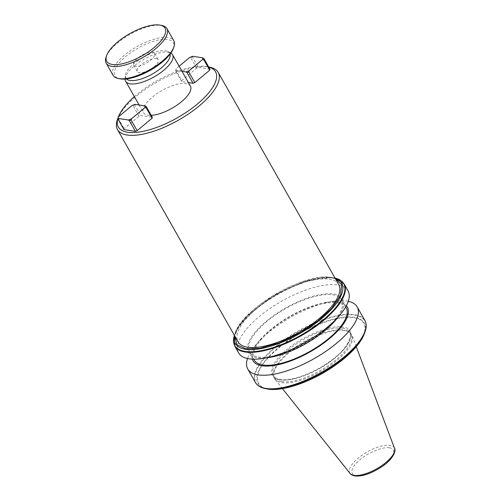<?xml version="1.0" encoding="UTF-8"?>
<svg xmlns="http://www.w3.org/2000/svg" width="501" height="501" viewBox="0 0 501 501"><rect width="100%" height="100%" fill="white"/><g stroke="black" fill="none" stroke-linecap="round" stroke-linejoin="round"><path stroke-width="0.38" stroke-dasharray="2.5 1.88" d="M335.438 278.756L331.073 277.623L305.585 280.804L272.506 296.003L247.25 315.749L238.789 326.27L234.737 335.958M355.021 347.982A60.571 22.883 -29.6 0 1 330.403 368.504C310.276 382.094 281.105 391.738 268.567 388.951C254.301 387.599 253.775 373.364 267.446 358.772A60.571 22.883 -29.6 0 1 292.064 338.256C312.192 324.667 341.363 315.023 353.9 317.809C368.16 319.162 368.692 333.397 355.021 347.982L355.103 347.988M279.727 379.645C290.43 382.639 320.897 370.345 335.507 357.132C352.209 344.243 356.161 327.848 342.74 327.115C332.038 324.116 301.564 336.415 286.954 349.629C270.252 362.517 266.307 378.913 279.727 379.645M117.491 119.357A57.903 21.881 150.4 0 1 156.437 82.339A57.903 21.881 150.4 0 1 208.66 67.002A57.903 21.881 150.4 0 1 209.424 67.134M338.751 284.593A57.903 21.881 -29.6 0 0 329.195 279.189A57.903 21.881 -29.6 0 0 266.751 300.951A57.903 21.881 -29.6 0 0 238.056 341.795M134.374 96.624A55.905 21.123 150.4 0 1 206.337 66.57A55.905 21.123 150.4 0 1 207.076 66.696A55.905 21.123 150.4 0 1 208.76 67.084M125.15 79.045A26.954 10.183 150.4 0 1 125.156 78.864A26.954 10.183 150.4 0 1 141.695 60.583A26.954 10.183 150.4 0 1 168.111 52.185A26.954 10.183 150.4 0 1 170.716 52.987A26.954 10.183 150.4 0 1 170.872 53.075M190.393 86.091A26.954 10.183 -29.6 0 0 185.94 83.573A26.954 10.183 -29.6 0 0 156.876 93.706A26.954 10.183 -29.6 0 0 143.518 112.719A26.954 10.183 -29.6 0 0 147.964 115.23A26.954 10.183 -29.6 0 0 151.208 115.368M126.434 78.926A25.257 9.544 150.4 0 1 125.325 75.814A25.257 9.544 150.4 0 1 140.819 58.686A25.257 9.544 150.4 0 1 165.568 50.814A25.257 9.544 150.4 0 1 168.01 51.565A25.257 9.544 150.4 0 1 170.115 54.114M348.026 290.805A62.894 23.766 -29.6 0 0 337.643 284.937A62.894 23.766 -29.6 0 0 269.814 308.578A62.894 23.766 -29.6 0 0 238.645 352.942M336.14 319.532A54.252 20.497 -29.6 0 0 333.835 294.031A54.252 20.497 -29.6 0 0 266.169 321.341A54.252 20.497 -29.6 0 0 257.401 357.752A54.252 20.497 -29.6 0 0 269.406 357.445M152.567 52.179A11.98 4.528 150.4 0 1 154.54 53.3A11.98 4.528 150.4 0 1 148.603 61.748A11.98 4.528 150.4 0 1 135.683 66.251A11.98 4.528 150.4 0 1 133.711 65.136A11.98 4.528 150.4 0 1 139.647 56.682A11.98 4.528 150.4 0 1 152.567 52.179M156.218 58.611A11.98 4.528 150.4 0 1 158.197 59.732A11.98 4.528 150.4 0 1 152.26 68.18A11.98 4.528 150.4 0 1 139.341 72.683A11.98 4.528 150.4 0 1 137.362 71.562A11.98 4.528 150.4 0 1 143.299 63.113A11.98 4.528 150.4 0 1 156.218 58.611M258.341 356.969A52.912 19.99 -29.6 0 0 315.405 337.079A52.912 19.99 -29.6 0 0 341.626 299.755A52.912 19.99 -29.6 0 0 332.889 294.82A52.912 19.99 -29.6 0 0 275.832 314.703A52.912 19.99 -29.6 0 0 249.611 352.028A52.912 19.99 -29.6 0 0 258.341 356.969M346.191 307.796A52.912 19.99 -29.6 0 0 337.455 302.854A52.912 19.99 -29.6 0 0 280.397 322.744A52.912 19.99 -29.6 0 0 254.176 360.062M173.308 48.584A33.542 12.675 -29.6 0 0 160.013 39.761A33.542 12.675 -29.6 0 0 125.92 56.4A33.542 12.675 -29.6 0 0 120.052 78.839M113.101 75.35A34.945 13.201 150.4 0 1 124.517 55.16A34.945 13.201 150.4 0 1 168.098 37.569A34.945 13.201 150.4 0 1 173.866 40.831M252.329 359.136A54.252 20.497 150.4 0 1 259.662 340.285A54.252 20.497 150.4 0 1 326.395 302.379A54.252 20.497 150.4 0 1 338.4 302.072A54.252 20.497 150.4 0 1 346.341 305.735M348.283 301.289A62.894 23.766 -29.6 0 0 346.773 301.013A62.894 23.766 -29.6 0 0 332.852 301.364A62.894 23.766 -29.6 0 0 255.485 345.321A62.894 23.766 -29.6 0 0 247.519 358.534M106.149 56.945A34.945 13.201 150.4 0 1 129.653 34.607A34.945 13.201 150.4 0 1 161.159 25.357A34.945 13.201 150.4 0 1 161.623 25.432M281.675 381.618A43.925 16.596 -29.6 0 0 329.044 365.104A43.925 16.596 -29.6 0 0 350.813 334.123A43.925 16.596 -29.6 0 0 348.558 331.768A43.925 16.596 -29.6 0 0 343.561 330.021A43.925 16.596 -29.6 0 0 299.654 344.243A43.925 16.596 -29.6 0 0 273.559 374.372A43.925 16.596 -29.6 0 0 274.423 377.516A43.925 16.596 -29.6 0 0 281.675 381.618M281.8 382.658A44.376 16.765 -29.6 0 0 328.581 366.707A44.376 16.765 -29.6 0 0 352.071 335.582A44.376 16.765 -29.6 0 0 349.366 332.301A44.376 16.765 -29.6 0 0 344.319 330.535A44.376 16.765 -29.6 0 0 299.961 344.901A44.376 16.765 -29.6 0 0 273.602 375.337A44.376 16.765 -29.6 0 0 275.036 379.345A44.376 16.765 -29.6 0 0 281.8 382.658M209.975 69.219L198.484 67.441L196.743 68.142L181.832 80.573L181.606 81.513L188.389 82.559M123.935 129.59L124.16 128.651L139.071 116.219L140.812 115.518L152.304 117.29M192.703 56.281L192.459 56.832L198.484 67.441M181.606 81.513L175.575 70.904L175.826 70.353L181.995 71.311M179.12 66.251L176.233 68.662L175.807 69.965L181.832 80.573M196.743 68.142L190.712 57.534L189.553 57.559M135.038 104.358L134.788 104.909L140.812 115.518M139.071 116.219L133.047 105.611L131.882 105.63M118.136 118.042L124.16 128.651M176.233 68.662L175.826 70.353M192.459 56.832L190.712 57.534M175.807 69.965L175.575 70.904M134.788 104.909L133.047 105.611M335.2 278.337A61.135 23.096 -29.6 0 0 332.382 277.617A61.135 23.096 -29.6 0 0 331.574 277.479A61.135 23.096 -29.6 0 0 276.446 293.674A61.135 23.096 -29.6 0 0 235.326 332.752A61.135 23.096 -29.6 0 0 234.506 335.545M344.156 283.998A62.894 23.766 -29.6 0 0 333.772 278.13A62.894 23.766 -29.6 0 0 265.95 301.771A62.894 23.766 -29.6 0 0 234.781 346.135M333.353 277.811A62.663 23.679 -29.6 0 0 276.84 294.406A62.663 23.679 -29.6 0 0 234.693 334.468A62.663 23.679 -29.6 0 0 234.393 335.344L235.326 332.752C242.509 308.215 305.923 271.811 331.556 277.479L334.18 277.955A62.663 23.679 -29.6 0 0 333.353 277.811M292.064 338.256L291.432 338.15A61.135 23.096 150.4 0 1 354.188 317.29A61.135 23.096 150.4 0 1 364.308 333.816M342.54 328.224A43.925 16.596 150.4 0 1 349.792 332.326A43.925 16.596 150.4 0 1 328.023 363.306A43.925 16.596 150.4 0 1 280.654 379.821A43.925 16.596 150.4 0 1 273.402 375.719A43.925 16.596 150.4 0 1 295.17 344.732A43.925 16.596 150.4 0 1 342.54 328.224M364.941 332.107A62.663 23.679 -29.6 0 0 354.57 315.16A62.663 23.679 -29.6 0 0 289.647 336.929A62.663 23.679 -29.6 0 0 265.643 356.962A62.663 23.679 -29.6 0 0 265.455 388.619M364.86 320.44A62.894 23.766 -29.6 0 0 354.476 314.565A62.894 23.766 -29.6 0 0 289.421 336.346A62.894 23.766 -29.6 0 0 265.098 356.656A62.894 23.766 -29.6 0 0 255.479 382.57M389.409 447.856C386.327 446.723 372.45 449.51 359.968 459.743C347.832 470.026 351.733 475.562 356.148 475.587C359.23 476.72 373.107 473.933 385.595 463.701C397.725 453.411 393.824 447.881 389.409 447.856M394.487 448.232A25.582 9.663 -29.6 0 0 390.022 445.32A25.582 9.663 -29.6 0 0 361.822 455.359A25.582 9.663 -29.6 0 0 350.08 473.458M335.088 278.143A62.663 23.679 -29.6 0 0 334.18 277.955L335.088 278.143M267.252 388.958A61.135 23.096 150.4 0 1 267.146 358.397L267.446 358.772M291.432 338.15A61.135 23.096 -29.6 0 0 267.146 358.397M350.813 334.123L349.792 332.326C352.804 332.921 349.585 347.631 331.468 360.238C315.066 372.807 291.425 381.587 280.209 379.501C275.882 378.387 273.615 377.128 273.402 375.719L274.423 377.516M207.076 66.696L208.717 67.002M168.01 51.565L170.716 52.987M154.54 53.3L158.197 59.732M341.626 299.755L345.69 306.906M348.558 331.768L349.366 332.301M356.261 346.705L352.071 335.582M139.128 104.991L143.518 112.719M125.325 75.814L125.156 78.864M133.711 65.136L137.362 71.562M249.611 352.028L253.675 359.179M259.662 340.285L255.485 345.321M326.395 302.379L332.852 301.364M273.559 374.372L273.602 375.337M282.445 388.638L275.036 379.345"/><path stroke-width="0.75" d="M234.737 335.958L236.935 344.744L245.734 348.765L259.931 348.295L279.264 342.809L300.074 332.883L318.047 320.878L331.768 308.272L340.548 295.377L341.763 284.831L335.438 278.756M208.717 67.002L209.424 67.134A57.903 21.881 150.4 0 1 218.217 72.407A57.903 21.881 150.4 0 1 189.522 113.251A57.903 21.881 150.4 0 1 127.079 135.013A57.903 21.881 150.4 0 1 117.516 129.615A57.903 21.881 150.4 0 1 117.491 119.357L118.317 117.121A55.905 21.123 150.4 0 1 134.374 96.624M117.516 129.615L238.056 341.795A57.903 21.881 -29.6 0 0 247.613 347.199A57.903 21.881 -29.6 0 0 310.056 325.437A57.903 21.881 -29.6 0 0 338.751 284.593L218.217 72.407M208.76 67.084A55.905 21.123 150.4 0 1 195.609 105.473A55.905 21.123 150.4 0 1 127.567 132.233A55.905 21.123 150.4 0 1 118.317 117.121M170.872 53.075A26.954 10.183 150.4 0 1 172.557 54.697A26.954 10.183 150.4 0 1 159.199 73.71A26.954 10.183 150.4 0 1 130.135 83.842A26.954 10.183 150.4 0 1 125.682 81.325A26.954 10.183 150.4 0 1 125.15 79.045M151.208 115.368A26.954 10.183 -29.6 0 0 179.133 103.601A26.954 10.183 -29.6 0 0 190.393 86.091L172.557 54.697M170.115 54.114A25.257 9.544 150.4 0 1 156.13 71.718A25.257 9.544 150.4 0 1 129.984 80.479A25.257 9.544 150.4 0 1 126.434 78.926M234.781 346.135L238.645 352.942A62.894 23.766 -29.6 0 0 249.028 358.81A62.894 23.766 -29.6 0 0 262.944 358.453A62.894 23.766 -29.6 0 0 340.317 314.503A62.894 23.766 -29.6 0 0 348.026 290.805L344.156 283.998L335.088 278.143A62.663 23.679 -29.6 0 1 322.043 320.84A62.663 23.679 -29.6 0 1 245.064 351.414A62.663 23.679 -29.6 0 1 234.393 335.344L234.781 346.135A62.894 23.766 -29.6 0 0 245.158 352.003A62.894 23.766 -29.6 0 0 312.987 328.362A62.894 23.766 -29.6 0 0 344.156 283.998M262.944 358.453L269.406 357.445A54.252 20.497 -29.6 0 0 336.14 319.532L340.317 314.503M253.675 359.179L254.176 360.062A52.912 19.99 -29.6 0 0 262.906 365.004A52.912 19.99 -29.6 0 0 319.97 345.114A52.912 19.99 -29.6 0 0 346.191 307.796L345.69 306.906M118.411 78.532L120.052 78.839A33.542 12.675 -29.6 0 0 162.33 62.03A33.542 12.675 -29.6 0 0 173.308 48.584L173.885 47.019A34.945 13.201 150.4 0 1 162.449 61.022A34.945 13.201 150.4 0 1 118.869 78.613A34.945 13.201 150.4 0 1 118.411 78.532A34.945 13.201 150.4 0 1 113.101 75.35L106.162 63.132A34.945 13.201 150.4 0 1 106.149 56.945L106.726 55.379A33.542 12.675 150.4 0 1 129.289 33.936A33.542 12.675 150.4 0 1 159.537 25.05A33.542 12.675 150.4 0 1 159.982 25.125A33.542 12.675 150.4 0 1 153.82 47.808A33.542 12.675 150.4 0 1 112.274 64.447A33.542 12.675 150.4 0 1 106.726 55.379M159.982 25.125L161.623 25.432A34.945 13.201 150.4 0 1 166.927 28.613L173.866 40.831A34.945 13.201 150.4 0 1 173.885 47.019M346.341 305.735A54.252 20.497 150.4 0 1 322.287 344.124A54.252 20.497 150.4 0 1 261.967 365.786A54.252 20.497 150.4 0 1 252.329 359.136M247.519 358.534A62.894 23.766 -29.6 0 0 247.776 369.018A62.894 23.766 -29.6 0 0 258.159 374.886A62.894 23.766 -29.6 0 0 325.982 351.245A62.894 23.766 -29.6 0 0 357.157 306.881A62.894 23.766 -29.6 0 0 348.283 301.289M166.927 28.613A34.945 13.201 150.4 0 1 149.611 53.263A34.945 13.201 150.4 0 1 111.93 66.395A34.945 13.201 150.4 0 1 106.162 63.132M194.839 82.584L188.808 71.975L189.24 70.666L202.561 59.569L203.719 59.544L203.945 58.604L209.975 69.219L209.744 70.153L194.839 82.584L193.092 83.285L188.389 82.559M137.168 130.661L131.137 120.052L131.569 118.743L144.889 107.64L146.048 107.621L146.273 106.682L152.304 117.29L152.079 118.23L137.168 130.661L135.42 131.362L123.935 129.59L117.91 118.981L118.155 118.43L128.419 120.015L129.396 120.754L135.42 131.362M203.945 58.604L202.968 57.872L192.703 56.281L189.553 57.559L179.12 66.251M203.719 59.544L209.744 70.153M181.995 71.311L186.09 71.944L187.067 72.676L193.092 83.285M146.273 106.682L145.296 105.949L135.038 104.358L131.882 105.63L118.562 116.733L117.91 118.981M146.048 107.621L152.079 118.23M186.09 71.944L189.24 70.666M202.561 59.569L202.968 57.872M187.067 72.676L188.808 71.975M128.419 120.015L131.569 118.743M144.889 107.64L145.296 105.949M118.562 116.733L118.155 118.43M129.396 120.754L131.137 120.052M234.506 335.545A61.135 23.096 -29.6 0 0 245.446 349.285A61.135 23.096 -29.6 0 0 319.081 320.627A61.135 23.096 -29.6 0 0 335.2 278.337M267.252 388.958C281.274 391.87 308.472 382.977 330.604 368.448C340.599 361.929 348.777 355.109 355.14 348.001C359.612 342.947 362.674 338.219 364.308 333.816A61.135 23.096 150.4 0 1 355.103 347.988L355.103 347.988A61.135 23.096 -29.6 0 1 330.817 368.235A61.135 23.096 150.4 0 1 268.06 389.095A61.135 23.096 150.4 0 1 267.252 388.958L265.455 388.619A62.663 23.679 -29.6 0 0 266.281 388.757A62.663 23.679 -29.6 0 0 331.08 367.076A62.663 23.679 -29.6 0 0 355.128 347.049A62.663 23.679 -29.6 0 0 364.941 332.107C366.632 327.516 366.607 323.627 364.86 320.44A62.894 23.766 -29.6 0 1 355.109 346.498A62.894 23.766 -29.6 0 1 330.71 366.795A62.894 23.766 -29.6 0 1 265.862 388.444A62.894 23.766 -29.6 0 1 255.479 382.57L247.776 369.018M394.487 448.232C395.997 449.572 394.7 457.726 382.789 466.074C371.942 473.339 362.655 476.633 354.933 475.95C352.372 475.399 350.75 474.566 350.08 473.458A25.582 9.663 -29.6 0 0 353.975 475.368A25.582 9.663 -29.6 0 0 380.948 466.174A25.582 9.663 -29.6 0 0 394.487 448.232L356.261 346.705M330.403 368.504L330.817 368.235L330.403 368.504M357.157 306.881L364.86 320.44M364.308 333.816L364.941 332.107M125.682 81.325L139.128 104.991M265.455 388.619C260.652 387.724 257.326 385.707 255.479 382.57M350.08 473.458L282.445 388.638"/></g></svg>
